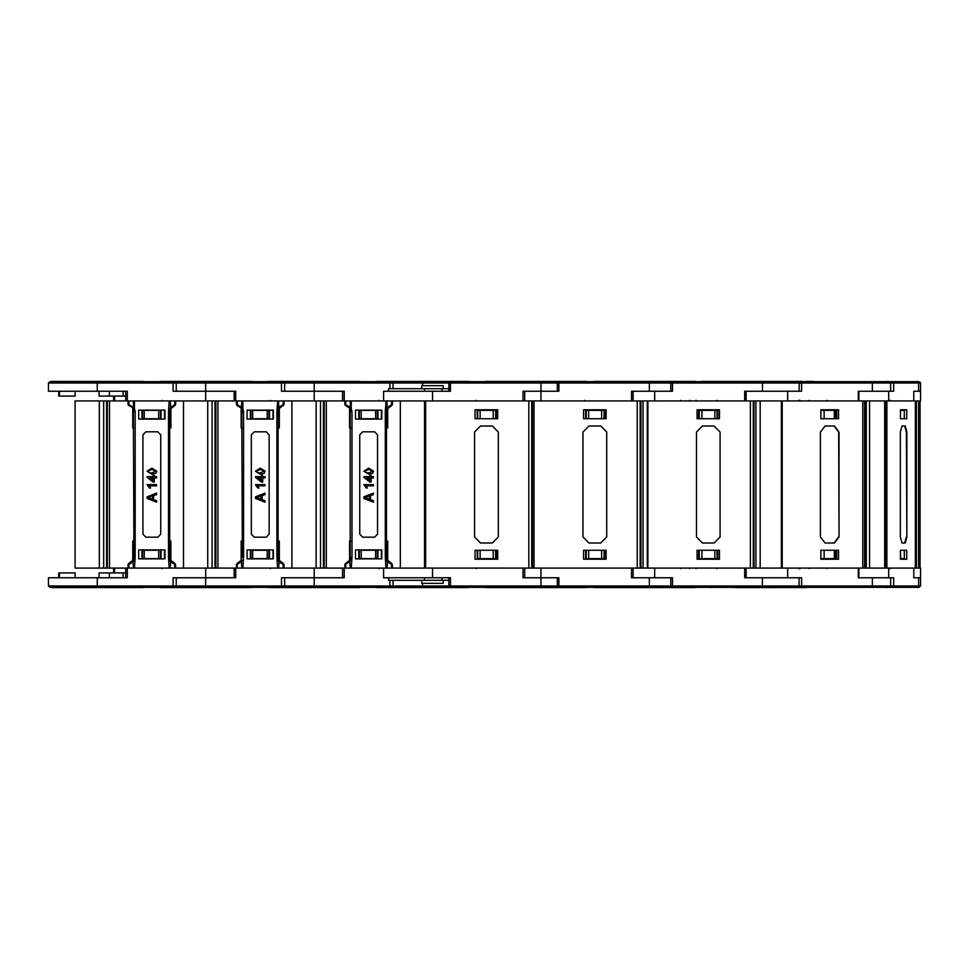<?xml version="1.0" encoding="UTF-8"?>
<svg xmlns="http://www.w3.org/2000/svg" width="969" height="969" viewBox="0 0 969 969"><rect width="100%" height="100%" fill="white"/><g stroke="black" fill="none" stroke-linecap="round" stroke-linejoin="round"><path stroke-width="1.45" d="M920.55 585.954L918.975 587.323L892.17 587.323L891.734 585.954L920.55 585.954L920.55 577.79L913.731 577.79L920.55 577.79L920.55 568.137L234.183 568.137L234.183 577.79L176.201 577.79L176.201 585.954L174.626 587.323L50.025 587.323L48.45 585.954L284.62 585.954L283.045 587.323L173.051 587.323L173.051 577.79L205.731 577.79L205.731 587.323M234.183 568.137L127.339 568.137L127.339 577.79L48.45 577.79L48.45 585.954M51.769 587.541L142.855 587.541L50.921 587.323M51.769 381.459L142.855 381.459L50.921 381.677M528.795 568.137L528.795 400.863L234.183 400.863L234.183 391.21L176.201 391.21L176.201 383.046L174.626 381.677L50.025 381.677L48.45 383.046L284.62 383.046L283.045 381.677L174.626 381.677M234.183 400.863L127.339 400.863L127.339 391.21L48.45 391.21L48.45 383.046M128.841 568.137L128.841 564.467L133.443 561.596L134.473 560.433L133.395 559.925L127.993 564.467L128.986 563.292L127.993 564.467L127.993 568.137M175.643 568.137L175.643 564.467L170.241 559.925L169.163 560.433L170.193 561.596L174.795 564.467L174.795 568.137M174.795 400.863L174.795 404.533L169.163 408.567L170.241 409.075L174.65 405.708L174.795 404.533L175.643 404.533L174.65 405.708M175.643 564.467L170.241 559.925L169.696 557.417L168.497 557.417L169.163 568.137L134.473 568.137L135.139 557.417L135.139 411.583L134.473 408.567L133.395 409.063L133.952 557.417L133.395 559.925L127.993 564.467M99.322 400.863L75.049 400.863L75.049 568.137L99.322 568.137L99.322 400.863L109.449 400.863L109.449 568.137L99.322 568.137M342.602 568.137L342.602 577.79L284.62 577.79L284.62 585.954L393.039 585.954L391.464 587.323L281.47 587.323L281.47 577.79L314.15 577.79L314.15 587.323M160.188 587.541L251.274 587.541L159.34 587.323M160.188 381.459L251.274 381.459L159.34 381.677M342.602 400.863L342.602 391.21L284.62 391.21L284.62 383.046L393.039 383.046L391.464 381.677L283.045 381.677M237.26 568.137L237.26 564.467L242.892 560.433L241.814 559.925L237.405 563.292L237.26 564.467L236.412 564.467L237.405 563.292L241.814 559.925L237.405 563.292M284.062 568.137L284.062 564.467L278.66 559.925L277.582 560.433L278.612 561.596L283.214 564.467L283.214 568.137M283.214 400.863L283.214 404.533L278.612 407.404L277.582 408.567L278.66 409.075L284.062 404.533L283.069 405.708L284.062 404.533L284.062 400.863M284.062 564.467L278.66 559.925L278.103 557.417L276.916 557.417L277.582 568.137L242.892 568.137L243.558 557.417L243.558 411.583L242.892 408.567L241.814 409.063L242.359 556.23M268.607 587.541L359.693 587.541L267.759 587.323M268.607 381.459L359.693 381.459L267.759 381.677M345.679 568.137L345.679 564.467L351.311 560.433L350.221 559.925L345.812 563.292L345.679 564.467L344.819 564.467L345.812 563.292L350.221 559.925L345.812 563.292M392.481 568.137L392.481 564.467L387.079 559.925L386.001 560.433L387.031 561.596L391.633 564.467L391.633 568.137M391.633 400.863L391.633 404.533L386.001 408.567L387.079 409.075L391.488 405.708L391.633 404.533L392.481 404.533L391.488 405.708M351.977 411.583L351.311 408.567L350.221 409.075L350.221 559.925L350.778 557.417L351.977 557.417L351.977 411.583L350.778 411.583L349.652 408.094L350.281 407.404L345.679 404.533L345.679 400.863M377.026 587.541L468.112 587.541L376.166 587.323M377.026 381.459L468.112 381.459L376.166 381.677M602.948 587.323L694.664 587.602L594.215 587.602M915.305 568.137L915.305 400.863L920.55 400.863L920.55 391.21L913.731 391.21L918.648 391.21L918.648 383.046L917.134 381.677L558.871 381.677L557.296 383.046L649.339 383.046L649.339 381.677M701.084 587.323L806.365 587.602M890.608 586.148L892.17 587.323L893.684 585.954L893.684 577.79L858.946 577.79L858.946 568.137M702.162 381.398L796.433 381.398M807.855 381.677L919.847 381.907L920.55 383.046L893.684 383.046L893.684 391.21L858.946 391.21L858.946 400.863M920.55 383.046L920.55 391.21L918.648 391.21M710.992 587.323L800.66 587.323L799.437 585.954L801.642 585.954L801.642 577.79L746.118 577.79L746.118 568.137M891.734 585.954L889.045 587.323L800.66 587.323L801.642 585.954L890.62 585.954L890.62 577.79L858.352 577.79L858.352 568.137L787.64 568.137L787.64 577.79M807.855 587.323L882.747 587.323M871.301 381.677L872.294 383.046L890.62 383.046L890.62 391.21L872.294 391.21L872.294 383.046L801.642 383.046L800.66 381.677L799.437 383.046L801.642 383.046L801.642 391.21L746.118 391.21L746.118 400.863M862.81 568.137L862.81 400.863L864.639 400.863L864.639 568.137M778.749 587.602L735.616 587.602M799.316 585.954L800.66 587.323L672.365 587.323L670.79 585.954L672.534 585.954L672.534 577.79L633.072 577.79L633.072 568.137M672.365 587.323L558.871 587.323L557.296 585.954L670.79 585.954L672.365 587.323L672.534 585.954L799.086 585.954L799.086 577.79L744.713 577.79L744.713 568.137L654.693 568.137L654.693 577.79M802.162 381.398L710.713 381.677M799.316 383.046L799.086 391.21L762.458 391.21L762.458 383.046L672.534 383.046L672.365 381.677L670.79 383.046L672.534 383.046L672.534 391.21L633.072 391.21L633.072 400.863M750.394 568.137L750.394 400.863L753.276 400.863L753.276 568.137M670.79 585.954L670.79 577.79L631.485 577.79L631.485 568.137L540.92 568.137L540.92 577.79L558.871 577.79L558.871 587.323L450.452 587.323L448.877 585.954L557.296 585.954L557.296 577.79L524.653 577.79L524.653 568.137M602.948 381.677L694.664 381.398L594.07 381.398M448.877 391.21L448.877 383.046L540.92 383.046L540.92 381.677L558.871 381.677L558.871 391.21L540.92 391.21L540.92 383.046L557.296 383.046L557.296 391.21L524.653 391.21L524.653 400.863M649.339 391.21L649.339 383.046L670.79 383.046L670.79 391.21L631.485 391.21L631.485 400.863L540.92 400.863L540.92 391.21L523.078 391.21L523.078 400.863L432.501 400.863L432.501 391.21L383.639 391.21L383.639 400.863L351.311 400.863L351.311 408.567L350.281 407.404L350.281 400.863M637.202 568.137L637.202 400.863L640.182 400.863L640.182 568.137M494.529 587.323L586.245 587.602L485.663 587.602M443.233 580.322L443.233 583.386L421.781 583.386L421.781 580.322M388.569 577.79L388.569 580.322L448.877 580.322M391.464 587.323L450.452 587.323L450.452 577.79L383.639 577.79L383.639 568.137L351.311 568.137L351.977 557.417M494.529 381.677L586.245 381.398L485.663 381.398M443.233 388.678L443.233 385.614L421.781 385.614L421.781 388.678M388.569 391.21L388.569 388.678L448.877 388.678M528.795 400.863L531.775 400.863L531.775 568.137M174.65 563.292L170.241 559.925L169.696 557.417L169.696 411.583L168.497 411.583L168.497 557.417M135.139 411.583L133.952 411.583L132.826 408.094L133.443 407.404L128.841 404.533L128.841 400.863M135.139 557.417L133.952 557.417L133.395 559.925L128.986 563.292M127.993 400.863L127.993 404.533L132.826 408.094M283.069 563.292L278.66 559.925L278.103 557.417L278.103 411.583L276.916 411.583L276.916 557.417M243.558 411.583L242.359 411.583L242.359 412.77M243.558 557.417L242.359 557.417M283.069 405.708L283.214 404.533L284.062 404.533M236.412 400.863L236.412 404.533L237.405 405.708L236.412 404.533L237.26 404.533L237.26 400.863M392.481 564.467L387.079 559.925L386.522 557.417L386.522 411.583L385.335 411.583L385.335 557.417L386.001 568.137M391.488 563.292L387.079 559.925L386.522 557.417L385.335 557.417M344.819 404.533L345.679 404.533L345.812 405.708L344.819 404.533L344.819 400.863M890.608 382.852L892.17 381.677L891.734 383.046L889.045 381.677M890.378 400.27L890.971 400.863M799.994 400.27L798.88 400.27M915.305 400.863L864.639 400.863M680.71 400.27L680.105 400.863M809.236 400.27L808.643 400.863M696.105 568.73L695.512 568.137M689.589 568.73L688.983 568.137M696.105 400.27L695.512 400.863M716.866 400.27L717.46 400.863M689.589 400.27L688.983 400.863M584.707 400.27L584.113 400.863L584.707 400.27M476.288 400.27L475.694 400.863M142.855 587.541L143.715 587.323M125.704 577.79L125.704 572.933L99.02 572.933L99.02 577.79M75.11 577.79L75.11 572.933L58.697 572.933L58.697 577.79M113.591 572.933L113.591 568.137L125.764 568.137L125.764 577.79M144.308 558.604L142.588 558.604L142.588 550.271L144.308 550.271L144.308 558.604L160.454 558.604L160.454 550.271L158.734 550.271L158.734 558.604M144.308 550.271L158.734 550.271M161.048 549.968L161.048 558.907M141.995 549.968L141.995 558.907M164.621 549.968L164.621 558.907M205.731 568.137L205.731 577.79L235.758 577.79L235.758 568.137L234.425 568.137M127.339 568.137L125.764 568.137M92.031 587.602L93.872 587.541M94.211 587.602L95.58 587.541M95.58 587.602L100.74 587.541M100.74 587.602L102.605 587.541M142.855 381.459L143.715 381.677M235.758 400.863L235.758 391.21L173.051 391.21L173.051 381.677M114.621 396.067L114.621 400.863L127.339 400.863L125.764 400.863L125.764 391.21M109.449 400.863L114.621 400.863L113.591 400.863L113.591 396.067M144.308 410.396L144.308 418.729L142.588 418.729L142.588 410.396L160.454 410.396L160.454 418.729L158.734 418.729L158.734 410.396M141.995 419.032L141.995 410.093M161.048 419.032L161.048 410.093M144.308 418.729L158.734 418.729M164.621 419.032L164.621 410.093M125.704 391.21L125.704 396.067L99.02 396.067L99.02 391.21M75.11 396.067L75.11 391.21L75.11 396.067L58.697 396.067L58.697 391.21M92.031 381.398L93.872 381.459M94.211 381.398L95.58 381.459M95.58 381.398L100.74 381.459M100.74 381.398L102.605 381.459M169.696 557.417L169.696 411.583L170.823 408.094L170.193 400.863M157.777 431.835L160.757 434.815L160.757 534.185L157.777 537.165L145.859 537.165L142.879 534.185L142.879 434.815L145.859 431.835L157.777 431.835M168.497 411.583L169.163 400.863L134.473 400.863L134.473 408.567L133.443 407.404L133.443 400.863M138.712 558.907L138.712 549.968L164.924 549.968L164.924 558.907L138.712 558.907M138.712 410.093L138.712 419.032L164.924 419.032L164.924 410.093L138.712 410.093M148.148 497.63L152.557 499.253L152.557 496.007L148.148 497.63M156.59 502.172L147.058 498.393L147.058 496.867L156.59 493.088L156.59 494.517L153.647 495.595L153.647 499.665L156.59 500.743L156.59 502.172M147.058 484.621L156.59 484.621L156.59 485.832L149.153 485.832L150.558 488.037L149.432 488.037L147.058 484.621M149.614 477.899L153.041 480.539L153.041 477.899L149.614 477.899M156.59 477.899L154.265 477.899L154.265 482.053L153.041 482.053L147.179 477.523L147.179 476.675L153.041 476.675L153.041 475.452L154.265 475.452L154.265 476.675L156.59 476.675L156.59 477.899M148.148 471.188L148.802 472.46L151.879 473.005L155.609 471.176L151.879 469.335L148.148 471.188M151.879 474.229L147.058 471.176L151.879 468.124L156.712 471.176L155.791 473.308L151.879 474.229M170.823 560.906L170.193 568.137M133.443 568.137L132.826 560.906M175.643 404.533L175.643 400.863L175.643 404.533M128.986 405.708L127.993 404.533M170.883 408.01L170.883 427.935L169.696 427.935M133.952 427.935L132.753 427.935L132.753 408.01M114.621 572.933L114.621 568.137L109.449 568.137M132.753 560.99L132.753 541.029L133.952 541.029M169.696 541.029L170.883 541.029L170.883 560.99M251.274 587.541L252.122 587.323M252.727 558.604L251.007 558.604L251.007 550.271L252.727 550.271L252.727 558.604L268.873 558.604L268.873 550.271L267.153 550.271L267.153 558.604M252.727 550.271L267.153 550.271M269.467 549.968L269.467 558.907M250.402 549.968L250.402 558.907M273.04 549.968L273.04 558.907M314.15 568.137L314.15 577.79L344.177 577.79L344.177 568.137L342.844 568.137M200.438 587.602L202.279 587.541M202.63 587.602L203.999 587.541M203.999 587.602L209.159 587.541M209.159 587.602L211.024 587.541M251.274 381.459L252.122 381.677M344.177 400.863L344.177 391.21L281.47 391.21L281.47 381.677M252.727 410.396L252.727 418.729L251.007 418.729L251.007 410.396L268.873 410.396L268.873 418.729L267.153 418.729L267.153 410.396M250.402 419.032L250.402 410.093M269.467 419.032L269.467 410.093M252.727 418.729L267.153 418.729M273.04 419.032L273.04 410.093M200.438 381.398L202.279 381.459M202.63 381.398L203.999 381.459M203.999 381.398L209.159 381.459M209.159 381.398L211.024 381.459M266.196 431.835L269.176 434.815L269.176 534.185L266.196 537.165L254.278 537.165L251.298 534.185L251.298 434.815L254.278 431.835L266.196 431.835M276.916 411.583L277.582 400.863L242.892 400.863L242.892 408.567L237.26 404.533L237.405 405.708L241.233 408.094L241.862 400.863M247.131 558.907L247.131 549.968L273.343 549.968L273.343 558.907L247.131 558.907M247.131 410.093L247.131 419.032L273.343 419.032L273.343 410.093L247.131 410.093M256.567 497.63L260.964 499.253L260.964 496.007L256.567 497.63M264.997 502.172L255.465 498.393L255.465 496.867L264.997 493.088L264.997 494.517L262.066 495.595L262.066 499.665L264.997 500.743L264.997 502.172M255.465 484.621L264.997 484.621L264.997 485.832L257.572 485.832L258.977 488.037L257.851 488.037L255.465 484.621M258.02 477.899L261.46 480.539L261.46 477.899L258.02 477.899M264.997 477.899L262.684 477.899L262.684 482.053L261.46 482.053L255.598 477.523L255.598 476.675L261.46 476.675L261.46 475.452L262.684 475.452L262.684 476.675L264.997 476.675L264.997 477.899M256.567 471.188L257.221 472.46L260.298 473.005L264.028 471.176L260.298 469.335L256.567 471.188M260.298 474.229L255.465 471.176L260.298 468.124L265.118 471.176L264.21 473.308L260.298 474.229M279.229 560.906L278.612 568.137M241.862 568.137L241.233 560.906M236.412 564.467L236.412 568.137M278.612 400.863L278.66 409.075L279.229 408.094M241.233 408.094L242.359 411.583M237.405 405.708L236.412 404.533M278.103 411.583L278.66 409.075L278.103 411.583M183.468 400.863L183.468 568.137M207.741 400.863L207.741 568.137M279.302 408.01L279.302 427.935L278.103 427.935M242.359 427.935L241.172 427.935L241.172 408.01M241.172 560.99L241.172 541.029L242.359 541.029M278.103 541.029L279.302 541.029L279.302 560.99M359.693 587.541L360.541 587.323M361.134 558.604L359.414 558.604L359.414 550.271L361.134 550.271L361.134 558.604L377.292 558.604L377.292 550.271L375.572 550.271L375.572 558.604M361.134 550.271L375.572 550.271M377.886 549.968L377.886 558.907M358.821 549.968L358.821 558.907M381.459 549.968L381.459 558.907M308.857 587.602L310.698 587.541M311.049 587.602L312.418 587.541M312.418 587.602L317.578 587.541M317.578 587.602L319.443 587.541M359.693 381.459L360.541 381.677M361.134 410.396L361.134 418.729L359.414 418.729L359.414 410.396L377.292 410.396L377.292 418.729L375.572 418.729L375.572 410.396M358.821 419.032L358.821 410.093M377.886 419.032L377.886 410.093M361.134 418.729L375.572 418.729M381.459 419.032L381.459 410.093M308.857 381.398L310.698 381.459M311.049 381.398L312.418 381.459M312.418 381.398L317.578 381.459M317.578 381.398L319.443 381.459M374.615 431.835L377.595 434.815L377.595 534.185L374.615 537.165L362.697 537.165L359.717 534.185L359.717 434.815L362.697 431.835L374.615 431.835M355.55 558.907L355.55 549.968L381.762 549.968L381.762 558.907L355.55 558.907M355.55 410.093L355.55 419.032L381.762 419.032L381.762 410.093L355.55 410.093M364.986 497.63L369.383 499.253L369.383 496.007L364.986 497.63M373.416 502.172L363.884 498.393L363.884 496.867L373.416 493.088L373.416 494.517L370.485 495.595L370.485 499.665L373.416 500.743L373.416 502.172M363.884 484.621L373.416 484.621L373.416 485.832L365.991 485.832L367.396 488.037L366.27 488.037L363.884 484.621M366.439 477.899L369.879 480.539L369.879 477.899L366.439 477.899M373.416 477.899L371.103 477.899L371.103 482.053L369.879 482.053L364.005 477.523L364.005 476.675L369.879 476.675L369.879 475.452L371.103 475.452L371.103 476.675L373.416 476.675L373.416 477.899M364.986 471.188L365.64 472.46L368.717 473.005L372.447 471.176L368.717 469.335L364.986 471.188M368.717 474.229L363.884 471.176L368.717 468.124L373.537 471.176L372.617 473.308L368.717 474.229M387.648 560.906L387.031 568.137M350.281 568.137L349.652 560.906M344.819 564.467L344.819 568.137M345.812 405.708L349.652 408.094M387.031 400.863L387.079 409.075L387.648 408.094M392.481 404.533L392.481 400.863M386.522 411.583L387.079 409.075L386.522 411.583M291.875 400.863L291.875 568.137M316.16 400.863L316.16 568.137M387.721 408.01L387.721 427.935L386.522 427.935M350.778 427.935L349.591 427.935L349.591 408.01M349.591 560.99L349.591 541.029L350.778 541.029M386.522 541.029L387.721 541.029L387.721 560.99M468.112 587.541L468.96 587.323M419.238 587.541L417.276 587.541M419.468 587.602L420.837 587.541M420.837 587.602L425.997 587.541M425.997 587.602L427.862 587.541M468.112 381.459L468.96 381.677M540.92 381.677L391.464 381.677M419.238 381.459L417.276 381.459M419.468 381.398L420.837 381.459M420.837 381.398L425.997 381.459M425.997 381.398L427.862 381.459M400.294 400.863L400.294 568.137M424.579 400.863L424.579 568.137M485.445 587.541L484.585 587.323M485.445 381.459L484.585 381.677M885.23 568.137L885.4 546.698M885.4 422.302L885.23 400.863M884.745 433.627L885.4 433.627L884.745 433.627M885.4 535.372L884.745 535.372L885.4 535.372M920.065 568.137L920.065 400.863M885.4 544.905L884.745 544.905M884.745 424.095L885.4 424.095M902.284 558.604L902.284 559.21M904.319 550.271L904.319 558.604L900.71 558.604L900.48 550.271L906.73 550.271L906.73 559.21L900.48 559.21L900.48 550.271M913.731 577.79L913.731 568.137L888.73 568.137L888.73 577.79M892.17 587.323L889.045 587.323M913.731 391.21L913.731 400.863L888.73 400.863L888.73 391.21M902.284 410.396L902.284 409.79M900.48 418.729L900.48 409.79L906.73 409.79L906.73 418.729L900.48 418.729L900.48 410.396M904.319 418.729L904.319 410.396L900.71 410.396M916.371 400.863L916.371 568.137M906.899 536.996L906.899 432.004L905.252 426.045L901.969 426.045L900.322 432.004L900.322 536.996L901.969 542.955L905.252 542.955L906.899 536.996L906.33 432.004L904.683 426.045M886.841 568.137L886.841 400.863M885.4 568.137L885.4 400.863M901.969 542.955L904.683 542.955L906.33 536.996M903.871 559.21L903.871 558.604M903.871 409.79L903.871 410.396M834.781 550.271L834.781 559.21M834.297 558.604L834.321 550.271L834.321 558.604L820.888 558.604M824.098 558.604L824.098 550.271L820.888 550.271L838.573 550.271L838.573 559.21L820.888 559.21L820.888 550.271M813.754 381.398L805.893 381.398M862.81 400.863L753.276 400.863M872.294 391.21L858.352 391.21L858.352 400.863L787.64 400.863L787.64 391.21M834.781 418.729L834.781 409.79M834.321 410.396L834.321 418.729L834.321 410.396L820.888 410.396M824.098 410.396L824.098 418.729L820.888 418.729L820.888 409.79L838.573 409.79L838.573 418.729L820.888 418.729M869.581 400.863L869.581 568.137M839.033 536.996L839.033 432.004L834.382 426.045L825.079 426.045L820.428 432.004L820.428 536.996L825.079 542.955L834.382 542.955L839.033 536.996L838.657 432.004L834.006 426.045M782.286 568.137L782.286 400.863M781.353 568.137L781.353 400.863M825.079 542.955L834.006 542.955L838.657 536.996M836.707 559.21L836.707 550.271M836.707 409.79L836.707 418.729M698.649 550.271L698.649 559.21M717.593 550.271L717.593 559.21M716.999 550.271L716.999 558.604L699.243 558.604L699.243 550.271M714.94 550.271L714.94 558.604M701.956 550.271L701.956 558.604M750.394 400.863L640.182 400.863M762.458 391.21L744.713 391.21L744.713 400.863L654.693 400.863L654.693 391.21M698.649 418.729L698.649 409.79M717.593 418.729L717.593 409.79M699.243 418.729L699.243 410.396L701.956 410.396L701.956 418.729M716.999 418.729L716.999 410.396L701.956 410.396M714.94 418.729L714.94 410.396M760.229 400.863L760.229 568.137M720.124 536.996L720.124 432.004L714.201 426.045L702.368 426.045L696.445 432.004L696.445 536.996L702.368 542.955L714.201 542.955L720.124 536.996L720.064 432.004L714.141 426.045M647.886 568.137L647.886 400.863M697.038 559.21L697.038 550.271L719.531 550.271L719.531 559.21L697.038 559.21M719.531 409.79L719.531 418.729L697.038 418.729L697.038 409.79L719.531 409.79M647.716 568.137L647.716 400.863M702.368 542.955L714.141 542.955L720.064 536.996M719.204 559.21L719.204 550.271M719.204 409.79L719.204 418.729M694.882 587.541L695.742 587.323M585.603 550.271L585.603 559.21M604.668 550.271L604.668 559.21M604.075 550.271L604.075 558.604L586.197 558.604L586.197 550.271M601.664 550.271L601.664 558.604M588.607 550.271L588.607 558.604M654.632 587.541L646.02 587.541M644.082 587.602L645.899 587.541M694.882 381.459L695.742 381.677M637.202 400.863L531.775 400.863M585.603 418.729L585.603 409.79M604.668 418.729L604.668 409.79M586.197 418.729L586.197 410.396L588.607 410.396L588.607 418.729M604.075 418.729L604.075 410.396L588.607 410.396M601.664 418.729L601.664 410.396M654.632 381.459L646.238 381.459M644.082 381.398L645.899 381.459M647.304 400.863L647.304 568.137M606.751 536.996L606.751 432.004L600.792 426.045L588.886 426.045L582.926 432.004L582.926 536.996L588.886 542.955L600.792 542.955L606.751 536.996M534.076 568.137L534.076 400.863M583.52 559.21L583.52 550.271L606.158 550.271L606.158 559.21L583.52 559.21M606.158 409.79L606.158 418.729L583.52 418.729L583.52 409.79L606.158 409.79M586.463 587.541L587.323 587.323M424.579 577.79L424.579 580.322M448.877 577.79L448.877 585.954L393.039 585.954L393.039 580.322M477.184 550.271L477.184 559.21M496.249 550.271L496.249 559.21M495.656 550.271L495.656 558.604L477.778 558.604L477.778 550.271M493.245 550.271L493.245 558.604M480.188 550.271L480.188 558.604M540.92 587.323L540.92 577.79L523.078 577.79L523.078 568.137L432.501 568.137L432.501 577.79M441.961 580.322L441.961 577.79M546.213 587.541L537.601 587.541M535.663 587.602L537.48 587.541M586.463 381.459L587.323 381.677M477.184 418.729L477.184 409.79M496.249 418.729L496.249 409.79M477.778 418.729L477.778 410.396L480.188 410.396L480.188 418.729M495.656 418.729L495.656 410.396L480.188 410.396M493.245 418.729L493.245 410.396M422.569 381.677L422.569 383.046L448.877 383.046L450.452 381.677L450.452 391.21L432.501 391.21M424.579 391.21L424.579 388.678M441.961 388.678L441.961 391.21M546.213 381.459L537.819 381.459M535.663 381.398L537.48 381.459M498.332 536.996L498.332 432.004L492.373 426.045L480.467 426.045L474.507 432.004L474.507 536.996L480.467 542.955L492.373 542.955L498.332 536.996M425.657 568.137L425.657 400.863M475.101 559.21L475.101 550.271L497.739 550.271L497.739 559.21L475.101 559.21M497.739 409.79L497.739 418.729L475.101 418.729L475.101 409.79L497.739 409.79M97.312 587.323L97.312 577.79M59.521 577.79L59.521 572.933M164.536 558.907L164.536 549.968M123.075 577.79L123.075 572.933M109.352 577.79L109.352 572.933M97.312 381.677L97.312 391.21M205.731 400.863L205.731 381.677M164.536 410.093L164.536 419.032M109.352 391.21L109.352 396.067M59.521 391.21L59.521 396.067M123.075 391.21L123.075 396.067M169.696 411.583L170.823 408.094M106.614 400.863L106.614 568.137M103.635 568.137L103.635 400.863M107.365 568.137L107.365 400.863M272.955 558.907L272.955 549.968M314.15 400.863L314.15 381.677M272.955 410.093L272.955 419.032M215.033 400.863L215.033 568.137M212.054 568.137L212.054 400.863M215.784 568.137L215.784 400.863M217.868 400.863L217.868 568.137M381.374 558.907L381.374 549.968M389.889 580.322L389.889 587.323M389.889 381.677L389.889 388.678M381.374 410.093L381.374 419.032M386.001 400.863L385.335 411.583M323.452 400.863L323.452 568.137M320.473 568.137L320.473 400.863M324.203 568.137L324.203 400.863M326.287 400.863L326.287 568.137M422.569 587.323L422.569 583.386M422.569 385.614L422.569 383.046L393.039 383.046L393.039 388.678M918.648 577.79L918.648 585.954L917.134 587.323M891.734 383.046L893.684 383.046L892.17 381.677M835.326 559.21L835.326 550.271L835.326 559.21M872.294 577.79L872.294 585.954L871.301 587.323M835.326 409.79L835.326 418.729L835.326 409.79M762.288 381.677L762.458 383.046L799.437 383.046M864.954 568.137L864.954 400.863M866.238 400.863L866.238 568.137M884.673 400.863L884.673 568.137M762.458 577.79L762.288 587.323M753.967 568.137L753.967 400.863M755.977 400.863L755.977 568.137M649.339 577.79L649.339 587.323M640.933 568.137L640.933 400.863M643.016 400.863L643.016 568.137M532.514 568.137L532.514 400.863M161.944 568.73L162.538 568.137M161.944 400.27L162.538 400.863M270.363 568.73L270.957 568.137M270.363 400.27L270.957 400.863M378.782 568.73L379.376 568.137M378.782 400.27L379.376 400.863M593.864 587.541L593.004 587.323M680.71 568.73L680.105 568.137M593.864 381.459L593.004 381.677M701.944 381.459L701.084 381.677M890.378 568.73L890.971 568.137M913.791 577.79L913.791 568.137M917.231 587.541L918.079 587.323M917.231 381.459L918.079 381.677M913.791 391.21L913.791 400.863M915.535 400.863L915.535 568.137M918.66 400.863L918.66 568.137M888.161 587.323L887.083 587.602M826.823 568.73L827.429 568.137M809.236 568.73L808.643 568.137M799.994 568.73L798.88 568.73M887.083 381.398L888.161 381.677M799.086 383.046L800.66 381.677M826.823 400.27L827.429 400.863M884.745 400.863L884.745 568.137M803.507 587.323L802.429 587.602M711.779 587.602L710.713 587.323M716.866 568.73L717.46 568.137M802.429 381.398L803.507 381.677M670.79 383.046L672.365 381.677M476.288 568.73L475.694 568.137"/></g></svg>
